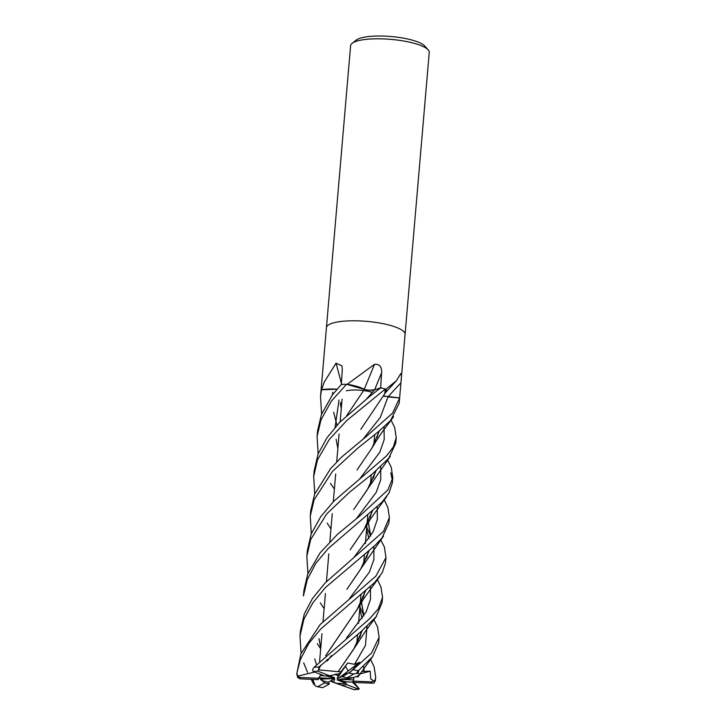 <?xml version="1.0" encoding="UTF-8"?>
<svg xmlns="http://www.w3.org/2000/svg" width="726" height="726" viewBox="0 0 726 726"><rect width="100%" height="100%" fill="white"/><g stroke="black" fill="none" stroke-linecap="round" stroke-linejoin="round"><path stroke-width="1.09" d="M337.109 389.145L321.545 389.826A39.467 9.747 -175.1 0 0 320.983 391.196L320.52 396.587L321.509 389.835L336.047 389.072A28.94 7.151 -175.1 0 0 321.827 389.626A654.825 527.203 100.7 0 0 321.745 389.281L324.195 382.148L336.02 363.181L341.964 365.85L342.3 369.48L341.347 384.499M337.708 679.6L346.302 681.85L351.765 682.086A17.76 4.383 -175.1 0 0 352.409 681.768A17.76 4.383 -175.1 0 0 353.308 681.079M344.596 681.405L345.921 683.275L337.127 679.835M336.991 683.32A17.76 4.383 -175.1 0 0 345.921 683.275L346.874 684.691L358.898 689.283L354.088 689.7L331.51 681.669L332.535 681.814L331.746 680.253L332.535 681.814L354.088 689.7M321.164 680.071L319.249 677.839L323.179 678.955L321.164 680.071A17.76 4.383 -175.1 0 0 328.27 682.195L333.388 679.345L334.722 679.282L333.543 681.968M319.068 677.785L324.658 682.885A17.76 4.383 -175.1 0 0 329.377 683.946L328.27 682.195M405.072 334.468A39.467 9.747 -175.1 0 0 405.072 334.432L429.248 52.444A39.467 9.747 -175.1 0 0 428.159 49.858A39.467 9.747 -175.1 0 0 392.621 39.531A39.467 9.747 -175.1 0 0 353.308 42.553A39.467 9.747 -175.1 0 0 352.11 43.333A39.467 9.747 -175.1 0 0 350.604 45.702L326.428 327.689A39.467 9.747 -175.1 0 0 326.419 327.725M329.132 324.54A39.467 9.747 -175.1 0 0 326.428 327.689A39.467 9.747 -175.1 0 1 329.132 324.54A39.467 9.747 -175.1 0 1 373.463 322.09A39.467 9.747 -175.1 0 1 405.072 334.432A39.467 9.747 -175.1 0 0 373.463 322.09A39.467 9.747 -175.1 0 0 329.132 324.54M428.159 49.858L424.665 45.965A35.52 8.776 -175.1 0 0 392.675 36.672A35.52 8.776 -175.1 0 0 357.292 39.395A35.52 8.776 -175.1 0 0 356.221 40.102L352.11 43.333M322.262 376.277L320.983 391.214M321.827 389.626A5.336 1.316 4.9 0 1 321.591 389.726A39.467 9.747 -175.1 0 0 320.983 391.196L326.428 327.689M385.533 392.566A28.94 7.151 -175.1 0 0 385.96 392.167A28.94 7.151 -175.1 0 0 385.969 389.272A654.825 525.669 146.8 0 1 386.214 388.991L396.378 380.742L400.788 373.609M400.707 373.709C401.56 373.845 401.632 376.885 400.924 382.829L399.627 397.921L383.128 395.96M385.969 389.272A5.336 1.316 4.9 0 1 385.688 389.136L386.214 388.991M385.688 389.136A39.467 9.747 -175.1 0 0 380.633 387.829L374.598 389.826L369.216 390.18M364.361 389.381C368.182 390.379 371.594 390.543 374.58 389.853L374.943 389.717M360.777 429.356L385.878 392.085L385.325 389.045A39.467 9.747 -175.1 0 0 380.705 387.847L370.178 396.006L339.741 422.278L326.827 437.959L318.015 454.177L314.14 471.011L313.668 476.474L317.543 459.721L329.323 439.402L346.774 420.545L385.315 389.027L384.789 393.084M399.627 397.975A39.467 9.747 -175.1 0 0 399.627 397.939L388.628 396.986L399.627 397.939A39.467 9.747 -175.1 0 0 399.627 397.921L388.628 396.986M364.28 389.218A667.43 40.72 111.2 0 1 374.534 364.298C379.516 363.962 381.885 366.775 381.631 372.747L380.633 387.829M367.565 390.007L365.986 389.744M364.688 389.426L360.532 387.584A28.94 7.151 -175.1 0 0 347.491 384.326A654.825 39.948 111.2 0 1 347.627 384L374.534 364.298M347.491 384.326A5.336 1.316 4.9 0 1 346.974 384.29L347.627 384M346.974 384.29A39.467 9.747 -175.1 0 0 341.302 384.471M318.142 453.859L317.099 436.426L320.956 419.946L331.328 401.179L346.52 384.299L360.532 387.584L346.574 384.308L364.398 389.417M341.374 383.482A667.43 537.349 100.7 0 0 336.02 363.181M336.047 389.072L321.545 389.826M385.805 392.185L385.325 389.045M341.12 678.946L348.689 678.719L352.8 677.73L346.946 677.839A17.76 4.383 -175.1 0 0 342.236 676.777L348.226 670.96L343.598 675.489L338.479 678.338L337.145 678.402L345.394 666.332L348.226 670.969L338.479 678.338M351.765 682.086L353.281 682.458A17.76 4.383 -175.1 0 0 353.498 681.877A17.76 4.383 -175.1 0 0 353.299 681.106L353.843 677.476L353.58 679.926L339.668 679.336M324.041 675.761L320.102 675.597L321.255 674.672L318.324 678.265L299.747 677.467L297.814 676.142L296.843 673.32L300.419 659.435L308.695 643.572L320.72 629.025L374.616 582.542L382.293 572.533L385.47 563.058L385.951 557.523L375.968 576.045L320.175 624.532L300.9 653.827L296.752 673.819A39.467 9.747 -175.1 0 1 296.843 673.32M334.877 674.363L339.514 673.746L345.394 666.332L338.325 675.706L334.877 674.363M348.689 678.719L350.712 677.603L352.8 677.73L356.684 676.46M372.42 392.403A17.76 4.383 -175.1 0 0 363.563 390.57A17.76 4.383 -175.1 0 0 346.366 390.797M318.523 677.766L333.452 678.647L323.179 678.955M329.386 675.743L334.405 677.703M334.668 678.202L325.901 675.915M337.145 678.402L338.325 675.706M373.881 619.659L377.565 626.937L379.108 637.274L371.485 653.101L350.749 671.659L359.651 662.321L354.515 664.335L347.663 662.992L339.514 673.746L329.468 675.743A17.76 4.383 -175.1 0 0 324.74 676.033L313.26 671.55L312.561 669.808L314.04 667.312L370.033 618.38L378.391 608.697L382.538 597.28L382.076 602.698L376.023 616.846L360.867 631.783L318.941 667.003A39.467 9.747 -175.1 0 0 314.04 667.312M359.651 662.321L348.226 670.96L345.394 666.323L347.663 662.992M377.438 579.702L380.978 587.116L382.538 597.28M330.956 528.927L327.181 523.092M314.766 493.816L313.668 476.474M346.946 677.839L353.807 674.046L356.52 673.374L358.163 670.869L372.592 656.685L378.627 642.864L379.108 637.274M314.576 494.315L310.737 510.677L310.265 516.177L314.104 499.815L332.381 471.501L357.546 448.359L379.108 431.108L390.561 420.49L399.164 403.329L399.627 397.957L392.557 413.139L366.394 436.399L341.538 457.144L330.493 468.76L314.576 494.315M360.341 607.871L359.887 607.353M311.291 533.719L310.265 516.177M380.696 539.835L384.408 547.05L385.951 557.523M346.52 384.299A39.467 9.747 -175.1 0 0 341.374 384.471L332.517 394.699L321.418 414.537L317.58 430.854L317.108 436.426M367.129 528.011L366.73 527.548M334.377 489.097L330.983 484.097M330.911 483.979L330.466 483.271M370.578 659.48L374.135 666.867L375.687 677.177L375.306 679.654L374.081 681.16L370.723 678.964L370.215 671.196L361.829 671.45M391.114 420.145L394.654 427.569L396.233 437.596L393.292 447.062L386.459 455.946L333.688 501.348L320.674 516.731L311.173 534.009L307.298 550.78L306.826 556.325M324.123 608.678L320.801 603.633M320.72 603.497L320.329 602.889M307.933 573.576L306.826 556.316L310.701 539.491L326.736 513.881L349.515 492.246L372.483 473.824L388.746 458.278L395.752 443.169L396.233 437.596M321.6 414.056L320.52 396.596M384.281 499.924L387.811 507.356L389.39 517.42L383.5 531.414L325.166 582.905L312.443 598.542L304.321 613.897L300.464 630.531L299.983 636.121L303.867 619.278L312.806 602.889L325.384 587.579L375.006 545.453L381.912 538.111L388.918 522.92L389.39 517.42M312.489 681.16L311.354 679.327M307.597 672.403L303.668 662.847M301.081 653.355L299.983 636.121M340.712 402.485L341.683 403.892M387.548 460.003L391.25 467.208L392.784 477.753L387.965 489.841L359.506 516.195L337.726 534.073L320.093 552.867L307.742 574.075L303.895 590.537L303.423 595.955L307.261 579.647L315.864 563.285L328.116 548.638L381.976 502.192L389.082 492.863L392.339 482.926M354.025 682.494L359.234 688.793L352.409 682.204M320.683 648.826L317.326 643.717M360.532 387.584L364.47 389.317L363.935 390.043M374.543 389.844L381.177 387.693M384.208 396.296L385.243 396.541M387.965 396.959L380.306 417.423L363.281 438.894L380.306 417.423L387.974 396.931A666.477 535.017 146.8 0 1 400.924 382.829M338.171 671.686L318.478 669.844L318.941 667.003M338.225 671.586L354.905 647.283L362.229 630.622M363.889 615.802L361.421 601.654M361.385 601.536L360.595 599.077M340.73 671.759L338.198 671.641L353.662 649.235L362.083 630.74M363.771 615.984L361.366 601.754M361.339 601.645L360.586 599.259M354.515 664.335L365.468 645.387L367.002 626.32L365.468 645.387L354.515 664.335M363.753 615.548L359.915 607.027L363.753 615.548M296.752 673.819L297.705 677.449L300.165 678.855L318.306 679.618L318.278 678.329M369.071 550.843L361.702 567.523L346.883 589.303L360.595 569.266L368.926 550.97M370.605 536.097L368.227 521.976M368.191 521.858L367.429 519.399M337.862 448.441L336.102 439.257M335.085 427.296L339.024 400.062M370.732 535.906L368.273 521.876M368.236 521.749L367.447 519.217M312.87 679.391L315.202 685.97L317.797 686.687A36.182 8.939 -175.1 0 0 322.707 687.667L329.377 683.946M349.524 598.496L369.38 572.106L373.899 559.51L373.863 546.542L373.899 559.51L369.38 572.106L349.524 598.496M370.596 535.788L366.757 527.257L370.596 535.788M375.778 471.156L367.465 489.442L353.653 509.561L368.509 487.781L375.932 471.02M375.088 441.98L374.289 439.393M353.281 682.458L373.908 683.202L375.396 680.561A39.467 9.747 -175.1 0 0 375.306 679.654M375.033 442.089L374.271 439.575M356.384 518.718L376.213 492.337L380.742 479.741L380.714 466.782L380.742 479.741L376.213 492.337L356.384 518.718M356.62 676.414L356.829 676.369C360.749 674.481 360.513 673.474 356.103 673.365M357.156 639.27L357.891 641.748M358.762 670.388L357.818 673.465M357.927 673.483L358.925 670.252M357.945 641.621L357.174 639.062M357.038 469.931L371.975 448.033L379.389 430.863M358.553 670.561L358.199 672.312M357.119 676.233L356.965 676.723M364.125 671.559L363.572 666.368M360.132 478.343L379.825 452.189L384.19 439.593L384.045 426.779M316.482 664.68L314.785 658.881M353.453 558.067L373.01 531.995L377.339 519.408L377.211 506.639M336.955 425.209L333.67 412.177M332.472 394.772L332.635 392.249M320.756 647.901L318.959 638.826M350.113 549.827L364.062 529.517L372.429 510.75M371.53 482.073L370.832 479.759M341.302 408.302L340.267 403.656M331.011 680.67L331.51 681.669M350.159 549.763L365.096 527.902L372.583 510.623M371.594 481.955L370.85 479.532M392.367 480.494L390.779 472.762M327.535 660.596L331.41 655.596M346.574 637.982L366.14 611.882L370.478 599.286L370.396 586.508M366.83 398.647L374.598 389.826A666.477 40.656 111.2 0 1 381.631 372.747M318.632 669.817L320.756 665.234M325.865 655.469L357.237 609.295L365.605 590.547M364.706 561.924L363.989 559.519M346.574 415.835L363.962 390.016M318.514 669.835L320.556 665.424M325.693 655.632L358.227 607.735L365.768 590.41M364.77 561.806L364.007 559.301M326.854 659.635L327.235 660.978M314.558 672.058L297.814 676.142M350.749 671.659L342.236 676.777M359.234 688.793L358.898 689.283M374.081 681.151L371.44 681.877L353.299 681.106M317.117 686.669L322.707 687.667M329.468 675.743L317.752 671.151L318.478 669.844M370.215 671.196L359.533 674.046M342.137 684.981A17.76 4.383 -175.1 0 0 346.874 684.691M318.324 678.265A17.76 4.383 -175.1 0 0 318.106 678.846A17.76 4.383 -175.1 0 0 318.306 679.618M324.658 682.885L317.797 686.687M358.163 670.869A39.467 9.747 -175.1 0 0 353.272 669.771M353.807 674.046A36.182 8.939 -175.1 0 0 348.897 673.066M371.857 683.257A36.182 8.939 -175.1 0 0 371.44 681.877M353.852 689.582A36.182 8.939 -175.1 0 0 358.345 689.174M317.752 671.151A36.182 8.939 -175.1 0 0 313.26 671.55M299.747 677.467A36.182 8.939 -175.1 0 0 300.165 678.855M318.995 668.51L319.141 666.804L318.995 668.51M319.594 661.522L321.981 633.653L319.594 661.522M323.025 621.492L325.43 593.478L323.025 621.492M326.446 581.635L328.824 553.838L326.446 581.635M329.858 541.741L332.263 513.709L329.858 541.741M333.288 501.739L335.675 473.978L333.288 501.739M336.701 461.981L339.106 433.957L336.701 461.981M340.14 421.879L342.082 399.164L340.14 421.879M385.96 392.167L396.378 380.742M399.627 397.939L405.072 334.432M356.756 643.926L357.564 634.515L356.756 643.926M358.508 623.443L360.16 604.186L358.508 623.443M360.178 603.987L361.003 594.367L360.178 603.987M363.599 564.029L364.407 554.673L363.599 564.029M365.35 543.665L366.993 524.444L365.35 543.665M367.011 524.226L367.837 514.607L367.011 524.226M370.451 484.142L371.258 474.786L370.451 484.142M373.854 444.457L374.68 434.856L373.854 444.457M375.687 677.177L375.396 680.561M354.905 647.283L365.586 631.066L376.64 616.056M359.733 609.168L362.12 618.452M361.793 630.994L359.76 637.591M311.145 679.318L313.75 684.355M361.702 567.523L383.546 536.078M366.566 529.426L368.962 538.583M368.636 551.206L366.548 557.931M368.509 487.781L390.325 456.273M375.487 471.392L373.336 478.216M357.854 677.04L373.064 656.023M371.975 448.033C377.32 439.021 382.266 431.625 386.831 425.826L393.601 416.742M358.444 670.642L357.736 673.456M378.945 431.253L376.966 437.678M363.581 475.684L363.127 476.038M320.447 646.639L319.023 638.717M372.12 511.013L370.024 517.702M365.096 527.902L371.104 518.146L386.74 496.53M365.287 590.81L363.073 597.752M370.178 396.006L369.725 396.369M358.227 607.735L364.062 598.215L379.898 576.281M392.784 477.753L392.321 483.217"/></g></svg>
